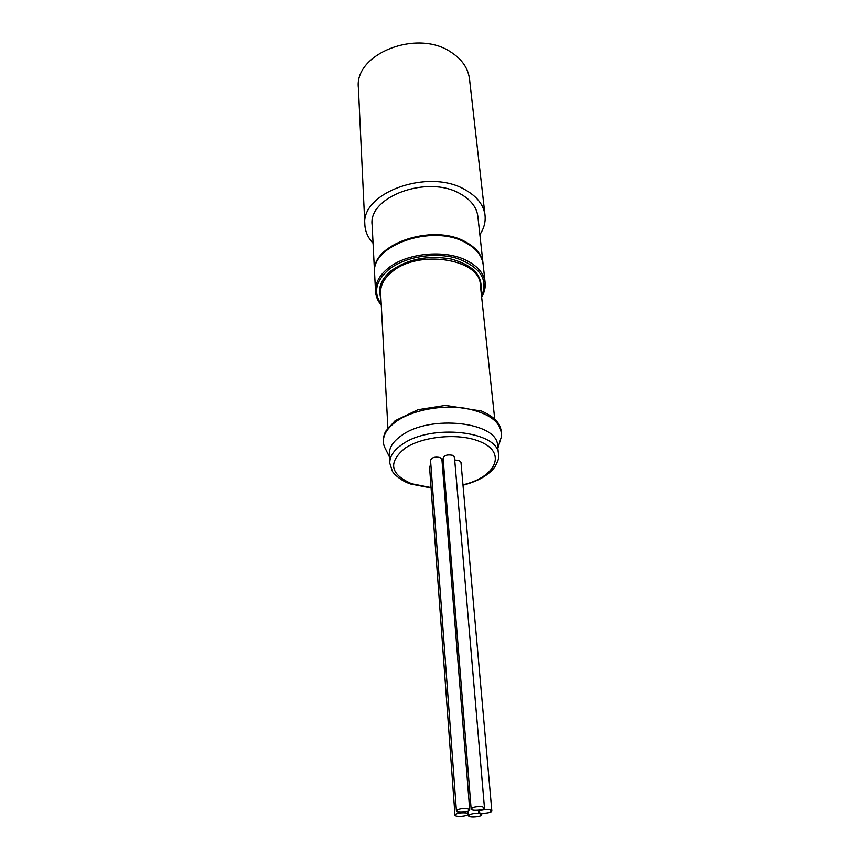 <?xml version="1.0" encoding="UTF-8"?>
<svg xmlns="http://www.w3.org/2000/svg" width="860" height="860" viewBox="0 0 860 860"><rect width="100%" height="100%" fill="white"/><g stroke="black" fill="none" stroke-linecap="round" stroke-linejoin="round"><path stroke-width="1.29" d="M479.6 813.528L481.74 814.635C482.234 816.871 468.485 817.978 468.603 815.699C470.119 813.872 473.785 813.141 479.6 813.528M489.706 809.776L491.823 810.883C492.339 813.151 478.483 814.302 478.601 811.98C480.138 810.12 483.836 809.378 489.706 809.776M482.31 806.766L484.47 807.905C484.986 810.206 471.011 811.346 471.14 808.991C472.677 807.099 476.397 806.357 482.31 806.766M465.98 812.904L468.173 814.033C468.657 816.28 454.843 817.365 454.983 815.065C456.477 813.227 460.143 812.507 465.98 812.904M467.517 808.712L469.721 809.873C470.216 812.163 456.273 813.259 456.413 810.915C457.928 809.045 461.627 808.314 467.517 808.712M442.491 466.625L443.706 465.98M471.14 808.991L443.083 458.154C444.298 455.284 447.447 454.338 452.543 455.305L454.467 457.208L484.47 807.905M456.413 810.915L430.548 460.326C431.752 457.488 434.891 456.552 439.954 457.52L441.922 459.444L469.721 809.873M454.714 460.025L459.079 460.444L460.971 462.304L491.823 810.883M454.983 815.065L429.538 466.743L430.871 464.744M374.573 272.813L374.551 272.426C370.456 244.681 432.042 222.944 465.12 241.649C475.924 247.411 481.901 254.753 483.051 263.697L483.094 264.084M373.057 243.24C367.983 237.747 365.253 231.652 364.866 224.944C360.308 192.758 428.56 167.807 465.195 189.78C477.074 196.488 483.685 204.992 485.029 215.279C485.717 221.966 483.997 228.416 479.858 234.64M364.866 224.944L358.394 87.86C354.062 54.04 416.735 28.756 450.812 52.03C461.874 59.157 468.098 68.112 469.495 78.916L485.029 215.279M374.551 272.426L372.122 224.901C368.069 196.521 427.968 174.591 460.272 193.812C470.829 199.724 476.687 207.249 477.859 216.398L483.051 263.697M498.51 454.456L497.564 445.62C497.908 422.077 430.355 414.24 401.695 435.396C393.203 441.287 389.075 447.598 389.311 454.338L389.795 463.207C389.548 456.52 393.697 450.242 402.233 444.383C431.032 423.346 498.886 431.064 498.51 454.456C497.994 457.713 500.563 456.047 494.844 467.002C488.502 475.29 477.891 481.363 463.002 485.201M483.137 264.471C481.987 255.538 476.01 248.196 465.195 242.434C432.118 223.74 370.488 245.465 374.594 273.2C370.445 245.25 431.688 223.353 464.916 242.025C475.892 247.852 481.965 255.334 483.137 264.471L485.115 282.521C483.987 273.673 477.956 266.396 467.055 260.709C445.104 249.088 406.124 252.958 387.752 268.535C379.292 275.555 375.218 283.155 375.519 291.336C375.82 296.324 377.733 300.946 381.281 305.182M481.546 296.216C488.512 279.64 480.353 267.03 457.09 258.387C434.88 251.679 404.501 256.764 388.591 269.717C375.627 281.145 373.175 292.669 381.238 304.289M494.737 419.196L480.331 284.821C480.106 258.699 417.917 249.077 391.816 272.018C384.065 278.414 380.335 285.359 380.614 292.841L387.881 427.796M380.905 298.119C377.465 288.552 380.819 279.457 390.977 270.846C407.79 258.957 427.85 255.022 451.156 259.021C472.817 265.041 482.729 275.383 480.89 290.078M462.97 484.803C496.392 477.16 507.572 451.822 478.934 441.191C458.326 432.838 422.701 436.246 404.995 448.232C387.881 462.443 390.107 474.279 411.66 483.739L431.053 487.588M500.058 441.062L501.294 437.031C502.401 422.98 490.49 413.413 465.561 408.317C441.997 404.512 412.768 410.016 396.75 421.088C385.57 429.151 381.41 437.6 384.259 446.447L386.129 450.221M481.74 814.635L481.621 813.216M468.603 815.699L468.248 811.152M478.601 811.98L478.461 810.206M468.173 814.033L467.947 811.27M481.643 297.108C484.47 292.357 485.631 287.498 485.115 282.521M389.795 463.207L392.289 471.011C392.386 472.312 399.975 480.708 410.725 484.029L431.086 487.975M497.843 448.232L501.294 437.031C502.132 426.753 498.499 418.68 481.611 411.08L445.534 405.382L417.992 409.704L395.116 420.701L385.624 431.29C383.13 436.385 382.668 441.438 384.259 446.447L389.451 456.95M375.519 291.336L374.594 273.2"/></g></svg>
